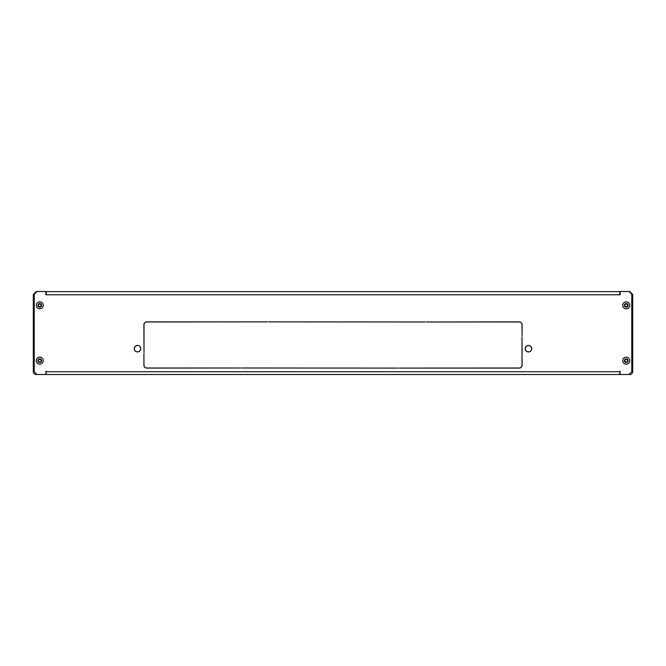 <?xml version="1.0" encoding="UTF-8"?>
<svg xmlns="http://www.w3.org/2000/svg" width="666" height="666" viewBox="0 0 666 666"><rect width="100%" height="100%" fill="white"/><g stroke="black" fill="none" stroke-linecap="round" stroke-linejoin="round"><path stroke-width="1" d="M631.776 370.254L632.7 370.254L631.776 369.888M631.776 297.036L632.7 297.036L632.7 294.514L629.936 291.725L629.936 292.424M45.837 374.5L46.029 371.178L46.212 374.5L36.064 374.5A2.764 2.764 180 0 1 33.3 371.728L33.3 294.514L34.224 294.514M632.7 297.036L632.7 369.888M632.7 370.254L632.7 371.728A2.764 2.764 0 0 1 629.936 374.5L619.788 374.5L619.971 371.178L620.163 374.5M34.224 296.67L33.3 296.67M631.776 294.514L632.7 294.514M631.776 296.67L632.7 296.67M34.224 370.254L33.3 370.254M33.3 297.036L34.224 297.036M34.224 369.888L33.3 369.888M629.237 291.725L629.936 291.725M36.064 292.424L36.064 291.725L33.3 294.514M36.064 291.725L36.763 291.725M528.812 351.839A3.18 3.18 0 0 0 528.812 345.512L528.821 345.421A3.272 3.272 0 0 1 528.821 351.931L528.812 351.839M137.82 351.839A3.18 3.18 0 0 0 137.82 345.512L137.829 345.421A3.272 3.272 0 0 1 137.829 351.931L137.82 351.839M137.179 345.421A3.272 3.272 0 0 0 137.179 351.931L137.188 351.839A3.18 3.18 0 0 1 137.188 345.512L137.179 345.421M528.171 345.421A3.272 3.272 0 0 0 528.171 351.931L528.18 351.839A3.18 3.18 0 0 1 528.18 345.512L528.171 345.421M522.086 324.7L522.086 335.764L521.994 324.7A2.722 2.722 0 0 0 519.272 321.978L426.415 321.978L519.272 321.886A2.814 2.814 0 0 1 522.086 324.7M519.272 368.09L398.751 368.09L519.272 367.998A2.722 2.722 0 0 0 521.994 365.276L521.994 336.963L522.086 365.276A2.814 2.814 0 0 1 519.272 368.09M397.552 368.09L240.784 367.998L397.552 368.09M143.914 365.276L143.914 354.212L144.006 365.276A2.722 2.722 0 0 0 146.728 367.998L239.585 367.998L146.728 368.09A2.814 2.814 0 0 1 143.914 365.276M146.728 321.886L267.249 321.886L146.728 321.978A2.722 2.722 0 0 0 144.006 324.7L144.006 353.013L143.914 324.7A2.814 2.814 0 0 1 146.728 321.886M268.448 321.886L425.216 321.978L268.448 321.886M629.012 374.5L631.776 371.728L631.776 294.272L629.012 291.5L620.163 291.5L620.163 294.772L45.837 294.772L45.837 291.5L36.988 291.5L34.224 294.272L34.224 371.728L36.988 374.5M46.212 294.405L46.212 291.658M619.788 291.658L619.788 294.405M46.212 374.5L619.788 374.5M40.651 306.368A0.524 0.524 0 0 1 40.842 306.402L41.225 305.744A0.524 0.524 0 0 1 41.225 304.928L40.842 304.27A0.524 0.524 0 0 1 40.135 303.863L39.377 303.863A0.524 0.524 0 0 1 38.67 304.27L38.287 304.928A0.524 0.524 0 0 1 38.287 305.744L38.67 306.402A0.524 0.524 0 0 1 39.377 306.81L40.135 306.81A0.524 0.524 0 0 1 40.651 306.368M39.752 307.159A1.823 1.823 0 0 1 37.929 305.336A1.823 1.823 0 0 1 39.752 303.513A1.823 1.823 0 0 1 41.583 305.336A1.823 1.823 0 0 1 39.752 307.159M39.752 308.841A3.505 3.505 0 0 1 36.247 305.336A3.505 3.505 0 0 1 39.752 301.831A3.505 3.505 0 0 1 43.257 305.336A3.505 3.505 0 0 1 39.752 308.841M627.147 306.368A0.524 0.524 0 0 1 627.33 306.402L627.713 305.744A0.524 0.524 0 0 1 627.713 304.928L627.33 304.27A0.524 0.524 0 0 1 626.623 303.863L625.865 303.863A0.524 0.524 0 0 1 625.158 304.27L624.775 304.928A0.524 0.524 0 0 1 624.775 305.744L625.158 306.402A0.524 0.524 0 0 1 625.865 306.81L626.623 306.81A0.524 0.524 0 0 1 627.147 306.368M626.248 307.159A1.823 1.823 0 0 1 624.417 305.336A1.823 1.823 0 0 1 626.248 303.513A1.823 1.823 0 0 1 628.071 305.336A1.823 1.823 0 0 1 626.248 307.159M626.248 308.841A3.505 3.505 0 0 1 622.743 305.336A3.505 3.505 0 0 1 626.248 301.831A3.505 3.505 0 0 1 629.753 305.336A3.505 3.505 0 0 1 626.248 308.841M40.651 361.696A0.524 0.524 0 0 1 40.842 361.73L41.225 361.072A0.524 0.524 0 0 1 41.225 360.256L40.842 359.598A0.524 0.524 0 0 1 40.135 359.19L39.377 359.19A0.524 0.524 0 0 1 38.67 359.598L38.287 360.256A0.524 0.524 0 0 1 38.287 361.072L38.67 361.73A0.524 0.524 0 0 1 39.377 362.137L40.135 362.137A0.524 0.524 0 0 1 40.651 361.696M39.752 362.487A1.823 1.823 0 0 1 37.929 360.664A1.823 1.823 0 0 1 39.752 358.841A1.823 1.823 0 0 1 41.583 360.664A1.823 1.823 0 0 1 39.752 362.487M39.752 364.169A3.505 3.505 0 0 1 36.247 360.664A3.505 3.505 0 0 1 39.752 357.159A3.505 3.505 0 0 1 43.257 360.664A3.505 3.505 0 0 1 39.752 364.169M627.147 361.696A0.524 0.524 0 0 1 627.33 361.73L627.713 361.072A0.524 0.524 0 0 1 627.713 360.256L627.33 359.598A0.524 0.524 0 0 1 626.623 359.19L625.865 359.19A0.524 0.524 0 0 1 625.158 359.598L624.775 360.256A0.524 0.524 0 0 1 624.775 361.072L625.158 361.73A0.524 0.524 0 0 1 625.865 362.137L626.623 362.137A0.524 0.524 0 0 1 627.147 361.696M626.248 362.487A1.823 1.823 0 0 1 624.417 360.664A1.823 1.823 0 0 1 626.248 358.841A1.823 1.823 0 0 1 628.071 360.664A1.823 1.823 0 0 1 626.248 362.487M626.248 364.169A3.505 3.505 0 0 1 622.743 360.664A3.505 3.505 0 0 1 626.248 357.159A3.505 3.505 0 0 1 629.753 360.664A3.505 3.505 0 0 1 626.248 364.169M45.837 371.728L620.163 371.728M46.212 291.633L619.788 291.633"/></g></svg>
